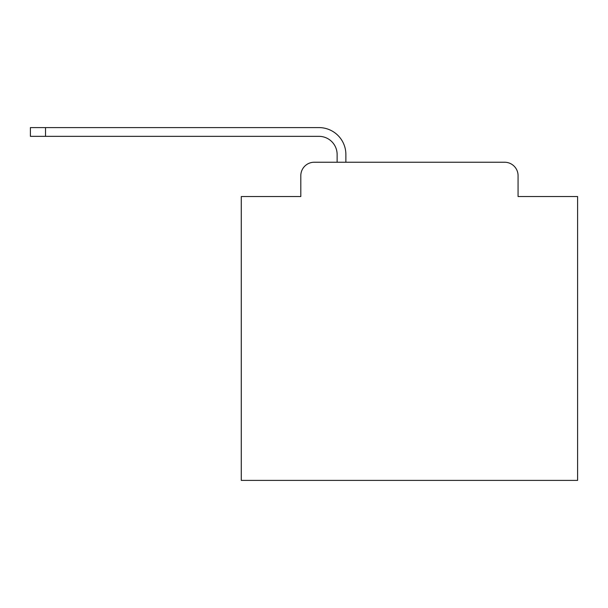 <?xml version="1.0" encoding="UTF-8"?>
<svg xmlns="http://www.w3.org/2000/svg" width="608" height="608" viewBox="0 0 608 608"><rect width="100%" height="100%" fill="white"/><g stroke="black" fill="none" stroke-linecap="round" stroke-linejoin="round"><path stroke-width="0.91" d="M300.808 175.689L300.808 196.544L300.808 175.689A13.452 13.452 0 0 1 314.26 162.237L337.128 162.237L337.128 154.5A18.164 18.164 0 0 0 318.964 136.344L30.4 136.344L30.4 127.596L318.964 127.596A26.904 26.904 0 0 1 345.876 154.5L345.876 162.237L504.617 162.237L314.26 162.237M518.069 196.544L518.069 175.689L518.069 196.544L577.6 196.544L577.6 480.404L241.277 480.404L241.277 196.544L300.808 196.544M518.069 175.689A13.452 13.452 0 0 0 504.617 162.237M337.128 154.5A18.164 18.164 0 0 0 318.964 136.344A18.164 18.164 0 0 1 337.128 154.5A18.164 18.164 0 0 0 318.964 136.344A18.164 18.164 0 0 1 337.128 154.5A18.164 18.164 0 0 0 318.964 136.344A18.164 18.164 0 0 1 337.128 154.5A18.164 18.164 0 0 0 318.964 136.344A18.164 18.164 0 0 1 337.128 154.5A18.164 18.164 0 0 0 318.964 136.344A18.164 18.164 0 0 1 337.128 154.5A18.164 18.164 0 0 0 318.964 136.344A18.164 18.164 0 0 1 337.128 154.5A18.164 18.164 0 0 0 318.964 136.344A18.164 18.164 0 0 1 337.128 154.5A18.164 18.164 0 0 0 318.964 136.344A18.164 18.164 0 0 1 337.128 154.5A18.164 18.164 0 0 0 318.964 136.344A18.164 18.164 0 0 1 337.128 154.5A18.164 18.164 0 0 0 318.964 136.344A18.164 18.164 0 0 1 337.128 154.5A18.164 18.164 0 0 0 318.964 136.344A18.164 18.164 0 0 1 337.128 154.5A18.164 18.164 0 0 0 318.964 136.344A18.164 18.164 0 0 1 337.128 154.5A18.164 18.164 0 0 0 318.964 136.344A18.164 18.164 0 0 1 337.128 154.5A18.164 18.164 0 0 0 318.964 136.344A18.164 18.164 0 0 1 337.128 154.5A18.164 18.164 0 0 0 318.964 136.344A18.164 18.164 0 0 1 337.128 154.5A18.164 18.164 0 0 0 318.964 136.344A18.164 18.164 0 0 1 337.128 154.5A18.164 18.164 0 0 0 318.964 136.344A18.164 18.164 0 0 1 337.128 154.5A18.164 18.164 0 0 0 318.964 136.344M45.532 136.344L45.532 127.596L318.964 127.596"/></g></svg>
